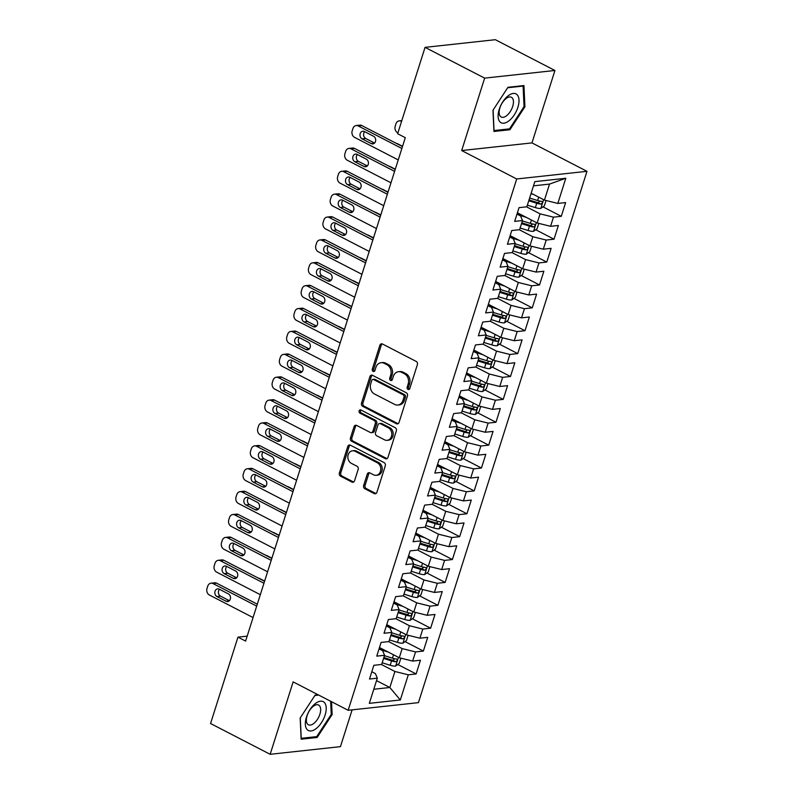 <?xml version="1.0" encoding="UTF-8"?>
<svg xmlns="http://www.w3.org/2000/svg" width="794" height="794" viewBox="0 0 794 794"><rect width="100%" height="100%" fill="white"/><g stroke="black" fill="none" stroke-linecap="round" stroke-linejoin="round"><path stroke-width="1.19" d="M407.987 389.397A1.717 1.399 -96.2 0 0 409.803 388.504L417.376 364.644A2.451 2.005 -96.2 0 0 416.205 361.429L382.46 344.001A2.451 2.005 -96.2 0 0 379.869 345.271L372.297 369.141A1.717 1.399 -96.2 0 0 374.927 370.49L375.899 367.404A7.841 6.402 -96.2 0 1 381.051 362.709A7.841 6.402 -96.2 0 1 384.187 363.315L386.996 364.774A7.841 6.402 -96.2 0 1 390.717 375.056L389.735 378.143A1.717 1.399 -96.2 0 0 392.365 379.502L393.338 376.416A7.841 6.402 -96.2 0 1 398.499 371.711A7.841 6.402 -96.2 0 1 401.625 372.326L404.434 373.776A7.841 6.402 -96.2 0 1 408.156 384.058L407.173 387.154A1.717 1.399 -96.2 0 0 407.987 389.397M363.652 485.501A2.451 2.005 -96.2 0 0 364.813 488.717L374.282 493.61A2.451 2.005 -96.2 0 0 376.872 492.33L385.279 465.83A2.451 2.005 -96.2 0 0 384.107 462.614L350.362 445.176A2.451 2.005 -96.2 0 0 347.772 446.456L339.366 472.966A2.451 2.005 -96.2 0 0 340.527 476.172L351.96 482.087A2.451 2.005 -96.2 0 0 354.551 480.807L358.154 469.462A2.451 2.005 -96.2 0 0 356.992 466.247L351.315 463.319A6.56 5.35 -96.2 0 1 347.891 456.272A6.56 5.35 -96.2 0 1 352.516 450.793A6.56 5.35 -96.2 0 1 355.126 451.3L377.349 462.783A6.56 5.35 -96.2 0 1 380.773 469.82A6.56 5.35 -96.2 0 1 376.148 475.308A6.56 5.35 -96.2 0 1 373.537 474.792L369.835 472.887A2.451 2.005 -96.2 0 0 367.245 474.157L363.652 485.501L365.081 485.342A2.451 2.005 -96.2 0 0 366.242 488.558L375.711 493.451A2.451 2.005 -96.2 0 0 375.959 493.56M245.604 641.086L405.287 137.68L397.645 133.729L425.048 47.352L484.658 78.13L461.681 150.552L516.705 178.968L348.159 710.293L293.135 681.877L270.159 754.3L210.559 723.523L237.962 637.135L245.604 641.086M396.434 423.758A2.451 2.005 -96.2 0 0 399.025 422.477L407.431 395.978A2.451 2.005 -96.2 0 0 406.27 392.762L372.515 375.324A2.451 2.005 -96.2 0 0 369.925 376.604L361.518 403.114A2.451 2.005 -96.2 0 0 362.689 406.32L396.434 423.758L397.873 423.599A2.451 2.005 -96.2 0 0 398.112 423.708M396.355 430.904L387.948 457.404A2.451 2.005 -96.2 0 1 385.358 458.684L351.603 441.246A2.451 2.005 -96.2 0 1 350.442 438.04L354.045 426.696A2.451 2.005 -96.2 0 1 356.625 425.415L370.322 432.482A2.451 2.005 -96.2 0 0 372.902 431.211L375.294 423.678A2.451 2.005 -96.2 0 0 374.133 420.473L359.881 413.108A1.717 1.399 -96.2 0 1 360.873 409.962L395.194 427.688A2.451 2.005 -96.2 0 1 396.355 430.904M516.705 178.968L586.984 171.315L418.438 702.64L348.159 710.293M542.977 206.857L561.289 216.315L565.636 202.579L557.825 203.433L565.804 178.263L534.828 181.637L526.839 206.807L519.028 207.651L514.671 221.387L522.492 220.534L519.584 229.684L511.763 230.538L507.416 244.264L515.227 243.421L512.329 252.571L504.508 253.415L500.151 267.151L507.971 266.298L505.063 275.449L497.252 276.302L492.895 290.028L500.716 289.185L497.808 298.336L489.987 299.189L485.64 312.915L493.451 312.062L490.553 321.213L482.732 322.066L478.375 335.793L486.196 334.949L483.288 344.1L475.477 344.953L471.12 358.68L478.941 357.826L476.033 366.977L468.212 367.83L463.865 381.557L471.676 380.713L468.778 389.864L460.957 390.717L456.6 404.444L464.421 403.59L461.513 412.741L453.702 413.595L449.344 427.321L457.155 426.477L454.257 435.628L446.436 436.482L442.089 450.208L449.9 449.354L447.002 458.505L439.181 459.359L434.824 473.085L442.645 472.241L439.737 481.392L431.926 482.246L427.569 495.972L435.38 495.119L432.482 504.269L424.661 505.123L420.304 518.849L428.125 518.006L425.227 527.156L417.406 528.01L413.049 541.736L420.87 540.883L417.962 550.034L410.151 550.887L405.794 564.613L413.605 563.77L410.706 572.921L402.886 573.774L398.528 587.5L406.349 586.647L403.441 595.798L395.63 596.651L391.273 610.378L399.094 609.534L396.186 618.685L388.375 619.538L384.018 633.265L391.829 632.411L388.931 641.562L381.11 642.415L376.753 656.142L384.574 655.298L381.666 664.449L373.855 665.303L369.498 679.029L377.319 678.175L375.413 673.61L371.81 671.744M561.289 216.315L553.468 217.159L550.57 226.32L537.191 222.995L517.4 212.772M535.712 229.734L554.023 239.193L558.381 225.466L550.57 226.32M554.023 239.193L546.212 240.046L543.304 249.197L529.926 245.872L510.145 235.659M528.457 252.621L546.768 262.08L551.125 248.343L543.304 249.197M546.768 262.08L538.947 262.923L536.049 272.084L522.67 268.759L502.88 258.536M521.201 275.498L539.513 284.957L543.86 271.23L536.049 272.084M539.513 284.957L531.692 285.81L528.784 294.961L515.415 291.636L495.625 281.423M513.936 298.385L532.248 307.844L536.605 294.108L528.784 294.961M532.248 307.844L524.437 308.687L521.529 317.848L508.15 314.523L488.37 304.301M506.681 321.262L524.993 330.721L529.35 316.995L521.529 317.848M524.993 330.721L517.172 331.574L514.274 340.725L500.895 337.4L481.104 327.188M499.426 344.149L517.738 353.608L522.085 339.872L514.274 340.725M517.738 353.608L509.917 354.452L507.009 363.612L493.63 360.287L473.849 350.065M492.161 367.027L510.473 376.485L514.83 362.759L507.009 363.612M510.473 376.485L502.662 377.339L499.754 386.489L486.375 383.165L466.594 372.952M484.906 389.914L503.217 399.372L507.574 385.636L499.754 386.489M503.217 399.372L495.396 400.216L492.498 409.376L479.119 406.052L459.329 395.829M477.641 412.791L495.962 422.249L500.309 408.523L492.498 409.376M495.962 422.249L488.141 423.103L485.233 432.254L471.854 428.929L452.074 418.716M470.385 435.678L488.697 445.136L493.054 431.4L485.233 432.254M488.697 445.136L480.886 445.98L477.978 455.141L464.599 451.816L444.819 441.593M463.13 458.555L481.442 468.013L485.799 454.287L477.978 455.141M481.442 468.013L473.621 468.867L470.723 478.018L457.344 474.693L437.554 464.48M455.865 481.442L474.177 490.9L478.534 477.164L470.723 478.018M474.177 490.9L466.366 491.744L463.458 500.905L450.079 497.58L430.298 487.357M448.61 504.319L466.922 513.778L471.279 500.051L463.458 500.905M466.922 513.778L459.111 514.631L456.203 523.782L442.824 520.457L423.043 510.244M441.355 527.206L459.666 536.665L464.024 522.928L456.203 523.782M459.666 536.665L451.846 537.518L448.947 546.669L435.569 543.344L415.778 533.131M434.09 550.083L452.401 559.542L456.758 545.815L448.947 546.669M452.401 559.542L444.59 560.395L441.682 569.546L428.303 566.231L408.523 556.008M426.835 572.97L445.146 582.429L449.503 568.702L441.682 569.546M445.146 582.429L437.325 583.282L434.427 592.433L421.048 589.108L401.268 578.895M419.579 595.847L437.891 605.306L442.248 591.58L434.427 592.433M437.891 605.306L430.07 606.159L427.172 615.31L413.793 611.995L394.003 601.773M412.314 618.734L430.626 628.193L434.983 614.467L427.172 615.31M430.626 628.193L422.815 629.047L419.907 638.197L406.528 634.872L386.747 624.66M405.059 641.612L423.371 651.07L427.728 637.344L419.907 638.197M423.371 651.07L415.55 651.924L412.652 661.074L399.273 657.76L379.482 647.537M397.804 664.499L416.116 673.957L420.463 660.231L412.652 661.074M416.116 673.957L408.295 674.811L400.315 699.98L369.329 703.345L377.319 678.175M379.066 648.867L382.668 650.723L384.574 655.298M376.535 680.637L389.834 687.505L394.916 671.486L381.358 664.479M408.295 674.811L394.916 671.486M400.315 699.98L389.834 687.505L373.805 689.252M386.321 625.98L389.923 627.846L391.829 632.411M399.273 657.76L402.171 648.599L388.613 641.602M415.55 651.924L402.171 648.599M393.586 603.103L397.189 604.959L399.094 609.534M406.528 634.872L409.436 625.722L395.878 618.715M422.815 629.047L409.436 625.722M400.841 580.216L404.444 582.081L406.349 586.647M413.793 611.995L416.691 602.835L403.134 595.837M430.07 606.159L416.691 602.835M408.096 557.338L411.699 559.194L413.605 563.77M421.048 589.108L423.946 579.957L410.389 572.95M437.325 583.282L423.946 579.957M415.361 534.451L418.964 536.317L420.87 540.883M428.303 566.231L431.211 557.07L417.654 550.073M444.59 560.395L431.211 557.07M422.616 511.574L426.219 513.43L428.125 518.006M435.569 543.344L438.467 534.193L424.909 527.186M451.846 537.518L438.467 534.193M429.882 488.687L433.484 490.553L435.38 495.119M442.824 520.457L445.732 511.306L432.174 504.309M459.111 514.631L445.732 511.306M437.137 465.81L440.739 467.666L442.645 472.241M450.079 497.58L452.987 488.429L439.429 481.422M466.366 491.744L452.987 488.429M444.392 442.923L447.995 444.789L449.9 449.354M457.344 474.693L460.242 465.542L446.685 458.545M473.621 468.867L460.242 465.542M451.657 420.046L455.26 421.902L457.155 426.477M464.599 451.816L467.507 442.665L453.95 435.658M480.886 445.98L467.507 442.665M458.912 397.159L462.515 399.025L464.421 403.59M471.854 428.929L474.762 419.778L461.205 412.781M488.141 423.103L474.762 419.778M466.167 374.282L469.77 376.138L471.676 380.713M479.119 406.052L482.018 396.901L468.46 389.894M495.396 400.216L482.018 396.901M473.432 351.395L477.035 353.261L478.941 357.826M486.375 383.165L489.283 374.014L475.725 367.017M502.662 377.339L489.283 374.014M480.688 328.518L484.29 330.373L486.196 334.949M493.63 360.287L496.538 351.137L482.98 344.13M509.917 354.452L496.538 351.137M487.943 305.63L491.546 307.496L493.451 312.062M500.895 337.4L503.793 328.25L490.235 321.252M517.172 331.574L503.793 328.25M495.208 282.753L498.811 284.609L500.716 289.185M508.15 314.523L511.058 305.372L497.501 298.365M524.437 308.687L511.058 305.372M502.463 259.866L506.066 261.732L507.971 266.298M515.415 291.636L518.313 282.485L504.756 275.488M531.692 285.81L518.313 282.485M509.718 236.989L513.321 238.845L515.227 243.421M522.67 268.759L525.568 259.608L512.011 252.601M538.947 262.923L525.568 259.608M516.983 214.102L520.586 215.968L522.492 220.534M529.926 245.872L532.834 236.721L519.276 229.724M546.212 240.046L532.834 236.721M537.191 222.995L540.089 213.844L526.531 206.837M553.468 217.159L540.089 213.844M270.159 754.3L340.447 746.648L352.109 709.866M461.681 150.552L531.96 142.9L554.937 70.477L484.658 78.13M554.937 70.477L495.327 39.7L425.048 47.352M531.96 142.9L586.984 171.315M247.172 636.133L237.962 637.135M557.825 203.433L544.446 200.108L549.527 184.089L533.499 185.836M544.446 200.108L531.146 193.24M565.804 178.263L549.527 184.089M509.927 129.73L524.923 106.773L523.941 85.563L507.962 87.3L492.965 110.257L493.947 131.467L509.927 129.73L508.488 128.985M318.047 694.74L315.168 695.058L300.172 718.004L301.154 739.214L317.143 737.477L332.14 714.531L331.545 701.707M529.102 199.691L530.432 200.376M521.837 222.568L523.167 223.263M514.581 245.455L515.911 246.14M507.326 268.332L508.656 269.027M500.061 291.219L501.391 291.904M492.806 314.096L494.136 314.791M485.551 336.984L486.881 337.668M478.286 359.861L479.616 360.555M471.031 382.748L472.361 383.433M463.775 405.625L465.105 406.32M456.51 428.512L457.84 429.197M449.255 451.399L450.585 452.084M442 474.276L443.33 474.961M434.735 497.163L436.065 497.848M427.48 520.04L428.81 520.725M420.224 542.927L421.554 543.612M412.959 565.804L414.289 566.489M405.704 588.691L407.034 589.376M398.449 611.569L399.769 612.253M391.184 634.456L392.514 635.14M383.929 657.333L385.259 658.018M409.367 389.209A1.717 1.399 -96.2 0 1 408.612 386.996L409.595 383.909A7.841 6.402 -96.2 0 0 405.873 373.617L404.434 373.776M398.499 371.711L399.928 371.562A7.841 6.402 -96.2 0 1 403.054 372.168L405.873 373.617M381.051 362.709L382.49 362.55A7.841 6.402 -96.2 0 1 385.616 363.166L388.435 364.615A7.841 6.402 -96.2 0 1 392.147 374.897L391.174 377.984A1.717 1.399 -96.2 0 0 391.928 380.207M382.212 343.891A2.451 2.005 -96.2 0 0 381.299 345.122L373.736 368.982A1.717 1.399 -96.2 0 0 374.49 371.195M372.277 375.225A2.451 2.005 -96.2 0 0 371.364 376.445L362.957 402.955A2.451 2.005 -96.2 0 0 364.118 406.171L397.873 423.599M404.027 397.089A1.717 1.399 -96.2 0 0 403.213 394.836L373.577 379.542A1.717 1.399 -96.2 0 0 371.771 380.435L370.738 383.691A7.841 6.402 -96.2 0 0 374.46 393.973L394.707 404.434A7.841 6.402 -96.2 0 0 397.834 405.039A7.841 6.402 -96.2 0 0 402.995 400.345L404.027 397.089L405.456 396.931A1.717 1.399 -96.2 0 0 404.642 394.687L403.213 394.836M372.902 379.403L374.331 379.244A1.717 1.399 -96.2 0 1 375.016 379.383L404.642 394.687M397.834 405.039L399.273 404.89A7.841 6.402 -96.2 0 0 404.424 400.186L402.995 400.345M405.456 396.931L404.424 400.186M356.387 425.306A2.451 2.005 -96.2 0 0 355.474 426.537L351.881 437.881A2.451 2.005 -96.2 0 0 353.042 441.097L386.797 458.525A2.451 2.005 -96.2 0 0 387.035 458.634M371.294 432.67L372.733 432.522A2.451 2.005 -96.2 0 0 374.341 431.053L376.723 423.53A2.451 2.005 -96.2 0 0 375.562 420.314L361.31 412.949L359.881 413.108M360.933 409.992A1.717 1.399 -96.2 0 0 361.31 412.949M384.524 439.816A6.56 5.35 -96.2 0 0 387.135 440.333A6.56 5.35 -96.2 0 0 391.76 434.854A6.56 5.35 -96.2 0 0 388.335 427.807L380.505 423.758A2.451 2.005 -96.2 0 0 377.914 425.038L375.532 432.561A2.451 2.005 -96.2 0 0 376.693 435.777L384.524 439.816M387.135 440.333L388.574 440.174A6.56 5.35 -96.2 0 0 393.189 434.695A6.56 5.35 -96.2 0 0 389.765 427.648L388.335 427.807M379.522 423.569L380.961 423.41A2.451 2.005 -96.2 0 1 381.944 423.609L389.765 427.648M369.587 472.777A2.451 2.005 -96.2 0 0 368.684 474.008L365.081 485.342M376.148 475.308L377.587 475.149A6.56 5.35 -96.2 0 0 382.212 469.671A6.56 5.35 -96.2 0 0 378.778 462.624L377.349 462.783M352.516 450.793L353.945 450.635A6.56 5.35 -96.2 0 1 356.566 451.151L378.778 462.624M350.114 445.077A2.451 2.005 -96.2 0 0 349.201 446.297L340.795 472.807A2.451 2.005 -96.2 0 0 341.956 476.023L353.399 481.928A2.451 2.005 -96.2 0 0 353.638 482.027M524.03 106.317L524.923 106.773M331.247 714.064L332.14 714.531M315.694 736.733L317.143 737.477M397.923 132.856L397.586 132.687A4.992 4.079 -96.2 0 1 395.223 126.137L395.948 123.844A4.992 4.079 -96.2 0 1 399.223 120.857A4.992 4.079 -96.2 0 1 401.218 121.244L401.556 121.413M533.558 194.49L530.997 193.696M546.044 200.505L544.347 205.854L540.754 208.455A6.62 1.816 -162.4 0 1 535.364 207.621L527.375 205.14M528.754 200.793L536.744 203.264A6.62 1.816 17.6 0 0 540.823 204.108C542.53 203.234 542.818 202.321 541.697 201.358A6.62 1.816 -162.4 0 1 537.617 200.525L529.618 198.043M539.92 201.11L538.074 202.688A3.375 0.923 -162.4 0 1 536.942 202.391L529.022 199.939M398.231 159.922L354.561 137.362A4.992 4.079 -96.2 0 1 352.189 130.812L352.913 128.529A4.992 4.079 -96.2 0 1 356.198 125.541A4.992 4.079 -96.2 0 1 358.193 125.928L401.863 148.478M402.479 146.553L361.776 125.531L358.193 125.928M362.094 138.861A3.99 3.255 83.8 0 1 360 134.563A3.99 3.255 83.8 0 1 362.818 131.228A3.99 3.255 83.8 0 1 364.416 131.536L373.587 136.27A3.99 3.255 83.8 0 1 375.671 140.568A3.99 3.255 83.8 0 1 372.852 143.903A3.99 3.255 83.8 0 1 371.264 143.595L362.094 138.861L365.677 138.464A3.99 3.255 83.8 0 1 364.694 131.685M374.56 143.059L365.677 138.464M356.198 125.541L359.781 125.144A4.992 4.079 83.8 0 1 361.776 125.531M521.777 215.035L520.278 214.569A15.85 4.357 -162.4 0 1 517.172 213.507M402.548 146.314L397.546 143.734A4.992 4.079 83.8 0 0 396.266 143.347M526.303 217.377L520.08 215.442A19.096 5.25 -162.4 0 1 518.75 215.015M538.789 223.392L537.091 228.741L533.499 231.342A6.62 1.816 -162.4 0 1 528.109 230.498L520.11 228.017M521.489 223.67L529.489 226.151A6.62 1.816 17.6 0 0 533.568 226.985C535.275 226.111 535.563 225.198 534.431 224.245A6.62 1.816 -162.4 0 1 530.352 223.402L522.363 220.93M532.665 223.987L530.819 225.565A3.375 0.923 -162.4 0 1 529.677 225.278L521.757 222.826M514.522 237.922L513.023 237.456A15.85 4.357 -162.4 0 1 509.907 236.394M395.293 169.201L390.291 166.611A4.992 4.079 83.8 0 0 389 166.224M519.048 240.254L512.825 238.329A19.096 5.25 -162.4 0 1 511.485 237.892M531.533 246.269L529.836 251.619L526.233 254.219A6.62 1.816 -162.4 0 1 520.844 253.385L512.855 250.904M514.234 246.557L522.224 249.028A6.62 1.816 17.6 0 0 526.303 249.872C528.01 248.998 528.308 248.085 527.176 247.123A6.62 1.816 -162.4 0 1 523.097 246.289L515.108 243.808M525.4 246.874L523.554 248.453A3.375 0.923 -162.4 0 1 522.422 248.165L514.502 245.703M390.976 182.799L347.306 160.249A4.992 4.079 -96.2 0 1 344.933 153.699L345.658 151.406A4.992 4.079 -96.2 0 1 348.943 148.418A4.992 4.079 -96.2 0 1 350.928 148.806L394.608 171.365M395.214 169.44L354.521 148.418L350.928 148.806M354.829 161.738A3.99 3.255 83.8 0 1 352.744 157.45A3.99 3.255 83.8 0 1 355.563 154.105A3.99 3.255 83.8 0 1 357.151 154.413L366.322 159.157A3.99 3.255 83.8 0 1 368.416 163.445A3.99 3.255 83.8 0 1 365.597 166.79A3.99 3.255 83.8 0 1 363.999 166.472L354.829 161.738L358.422 161.351A3.99 3.255 83.8 0 1 357.439 154.562M367.304 165.936L358.422 161.351M348.943 148.418L352.526 148.031A4.992 4.079 83.8 0 1 354.521 148.418M383.72 205.686L340.04 183.126A4.992 4.079 -96.2 0 1 337.678 176.576L338.403 174.293A4.992 4.079 -96.2 0 1 341.678 171.305A4.992 4.079 -96.2 0 1 343.673 171.693L387.343 194.242M387.958 192.317L347.256 171.296L343.673 171.693M347.574 184.625A3.99 3.255 83.8 0 1 345.489 180.327A3.99 3.255 83.8 0 1 348.298 176.993A3.99 3.255 83.8 0 1 349.896 177.3L359.067 182.034A3.99 3.255 83.8 0 1 361.151 186.332A3.99 3.255 83.8 0 1 358.332 189.667A3.99 3.255 83.8 0 1 356.744 189.359L347.574 184.625L351.156 184.228A3.99 3.255 83.8 0 1 350.184 177.449M360.049 188.823L351.156 184.228M341.678 171.305L345.261 170.909A4.992 4.079 83.8 0 1 347.256 171.296M509.143 120.688A16.227 8.248 117.3 0 0 518.998 100.004A16.227 8.248 117.3 0 0 507.991 95.945A16.227 8.248 117.3 0 0 498.126 116.629A16.227 8.248 117.3 0 0 509.143 120.688M506.691 115.626A11.106 5.647 117.3 0 0 512.974 105.453A11.106 5.647 117.3 0 0 511.396 97.275A11.106 5.647 117.3 0 0 505.907 98.684A11.106 5.647 117.3 0 0 499.634 108.847A11.106 5.647 117.3 0 0 501.203 117.026A11.106 5.647 117.3 0 0 506.691 115.626M507.664 87.757L523.087 86.08L524.05 106.634L509.52 128.866L494.037 130.553L493.084 110.078M522.412 85.732L523.087 86.08M316.349 728.445A16.227 8.248 117.3 0 0 326.205 707.752A16.227 8.248 117.3 0 0 315.198 703.692A16.227 8.248 117.3 0 0 305.343 724.386A16.227 8.248 117.3 0 0 316.349 728.445M313.908 723.374A11.106 5.647 117.3 0 0 320.181 713.201A11.106 5.647 117.3 0 0 318.612 705.032A11.106 5.647 117.3 0 0 313.114 706.432A11.106 5.647 117.3 0 0 306.841 716.605A11.106 5.647 117.3 0 0 308.409 724.773A11.106 5.647 117.3 0 0 313.908 723.374M314.871 695.514L318.722 695.087M330.651 701.251L331.257 714.382L316.727 736.624L301.244 738.311L300.291 717.826M507.257 260.799L505.768 260.333A15.85 4.357 -162.4 0 1 502.652 259.271M388.028 192.079L383.026 189.498A4.992 4.079 83.8 0 0 381.745 189.111M511.783 263.142L505.57 261.206A19.096 5.25 -162.4 0 1 504.23 260.779M524.268 269.156L522.571 274.506L518.978 277.106A6.62 1.816 -162.4 0 1 513.589 276.262L505.599 273.781M506.979 269.434L514.969 271.915A6.62 1.816 17.6 0 0 519.048 272.749C520.755 271.876 521.043 270.962 519.921 270.01A6.62 1.816 -162.4 0 1 515.842 269.166L507.842 266.695M518.145 269.752L516.299 271.33A3.375 0.923 -162.4 0 1 515.167 271.042L507.247 268.59M500.002 283.686L498.503 283.22A15.85 4.357 -162.4 0 1 495.396 282.158M380.773 214.966L375.77 212.375A4.992 4.079 83.8 0 0 374.49 211.988M504.527 286.019L498.304 284.093A19.096 5.25 -162.4 0 1 496.975 283.666M517.013 292.033L515.316 297.383L511.723 299.983A6.62 1.816 -162.4 0 1 506.334 299.149L498.334 296.668M499.714 292.321L507.713 294.802A6.62 1.816 17.6 0 0 511.793 295.636C513.5 294.763 513.787 293.849 512.656 292.887A6.62 1.816 -162.4 0 1 508.577 292.053L500.587 289.572M510.889 292.639L509.043 294.217A3.375 0.923 -162.4 0 1 507.902 293.929L499.982 291.467M376.455 228.563L332.785 206.013A4.992 4.079 -96.2 0 1 330.413 199.463L331.138 197.17A4.992 4.079 -96.2 0 1 334.423 194.183A4.992 4.079 -96.2 0 1 336.418 194.57L380.088 217.129M380.703 215.204L340.001 194.183L336.418 194.57M340.318 207.502A3.99 3.255 83.8 0 1 338.224 203.214A3.99 3.255 83.8 0 1 341.043 199.87A3.99 3.255 83.8 0 1 342.641 200.177L351.811 204.921A3.99 3.255 83.8 0 1 353.896 209.209A3.99 3.255 83.8 0 1 351.077 212.554A3.99 3.255 83.8 0 1 349.489 212.236L340.318 207.502L343.901 207.115A3.99 3.255 83.8 0 1 342.919 200.326M352.784 211.7L343.901 207.115M334.423 194.183L338.006 193.796A4.992 4.079 83.8 0 1 340.001 194.183M369.2 251.45L325.53 228.89A4.992 4.079 -96.2 0 1 323.158 222.34L323.883 220.057A4.992 4.079 -96.2 0 1 327.158 217.07A4.992 4.079 -96.2 0 1 329.153 217.457L372.833 240.006M373.438 238.081L332.736 217.06L329.153 217.457M333.053 230.389A3.99 3.255 83.8 0 1 330.969 226.092A3.99 3.255 83.8 0 1 333.788 222.757A3.99 3.255 83.8 0 1 335.376 223.064L344.546 227.799A3.99 3.255 83.8 0 1 346.631 232.096A3.99 3.255 83.8 0 1 343.822 235.431A3.99 3.255 83.8 0 1 342.224 235.123L333.053 230.389L336.646 229.992A3.99 3.255 83.8 0 1 335.663 223.213M345.529 234.587L336.646 229.992M327.158 217.07L330.751 216.673A4.992 4.079 83.8 0 1 332.736 217.06M492.746 306.563L491.248 306.097A15.85 4.357 -162.4 0 1 488.131 305.035M373.517 237.843L368.515 235.262A4.992 4.079 83.8 0 0 367.225 234.875M497.272 308.906L491.049 306.97A19.096 5.25 -162.4 0 1 489.709 306.544M509.758 314.92L508.061 320.27L504.458 322.87A6.62 1.816 -162.4 0 1 499.069 322.027L491.079 319.545M492.459 315.198L500.448 317.679A6.62 1.816 17.6 0 0 504.527 318.513C506.235 317.64 506.532 316.727 505.401 315.774A6.62 1.816 -162.4 0 1 501.322 314.93L493.332 312.459M503.624 315.516L501.778 317.094A3.375 0.923 -162.4 0 1 500.647 316.806L492.727 314.355M361.945 274.327L318.265 251.777A4.992 4.079 -96.2 0 1 315.893 245.227L316.627 242.934A4.992 4.079 -96.2 0 1 319.903 239.947A4.992 4.079 -96.2 0 1 321.898 240.334L365.568 262.893M366.183 260.968L325.48 239.947L321.898 240.334M325.798 253.266A3.99 3.255 83.8 0 1 323.714 248.979A3.99 3.255 83.8 0 1 326.523 245.634A3.99 3.255 83.8 0 1 328.121 245.942L337.291 250.686A3.99 3.255 83.8 0 1 339.375 254.973A3.99 3.255 83.8 0 1 336.557 258.318A3.99 3.255 83.8 0 1 334.969 258L325.798 253.266L329.381 252.879A3.99 3.255 83.8 0 1 328.398 246.09M338.274 257.464L329.381 252.879M319.903 239.947L323.486 239.56A4.992 4.079 83.8 0 1 325.48 239.947M485.481 329.45L483.993 328.984A15.85 4.357 -162.4 0 1 480.876 327.922M366.252 260.73L361.25 258.139A4.992 4.079 83.8 0 0 359.97 257.752M490.007 331.783L483.794 329.857A19.096 5.25 -162.4 0 1 482.454 329.431M502.493 337.797L500.796 343.147L497.203 345.747A6.62 1.816 -162.4 0 1 491.814 344.914L483.824 342.432M485.203 338.085L493.193 340.566A6.62 1.816 17.6 0 0 497.272 341.4C498.979 340.527 499.267 339.614 498.146 338.651A6.62 1.816 -162.4 0 1 494.067 337.817L486.067 335.336M496.369 338.403L494.523 339.981A3.375 0.923 -162.4 0 1 493.392 339.693L485.471 337.232M354.68 297.214L311.01 274.655A4.992 4.079 -96.2 0 1 308.638 268.104L309.362 265.821A4.992 4.079 -96.2 0 1 312.647 262.834A4.992 4.079 -96.2 0 1 314.632 263.221L358.312 285.771M358.928 283.845L318.225 262.824L314.632 263.221M318.543 276.153A3.99 3.255 83.8 0 1 316.449 271.856A3.99 3.255 83.8 0 1 319.267 268.521A3.99 3.255 83.8 0 1 320.865 268.829L330.036 273.563A3.99 3.255 83.8 0 1 332.12 277.86A3.99 3.255 83.8 0 1 329.302 281.195A3.99 3.255 83.8 0 1 327.714 280.887L318.543 276.153L322.126 275.756A3.99 3.255 83.8 0 1 321.143 268.977M331.009 280.351L322.126 275.756M312.647 262.834L316.23 262.437A4.992 4.079 83.8 0 1 318.225 262.824M478.226 352.328L476.728 351.861A15.85 4.357 -162.4 0 1 473.621 350.799M358.997 283.607L353.995 281.026A4.992 4.079 83.8 0 0 352.705 280.639M482.752 354.67L476.529 352.734A19.096 5.25 -162.4 0 1 475.199 352.308M495.238 360.684L493.54 366.034L489.948 368.634A6.62 1.816 -162.4 0 1 484.558 367.791L476.559 365.309M477.938 360.962L485.928 363.444A6.62 1.816 17.6 0 0 490.017 364.277C491.724 363.404 492.012 362.491 490.881 361.538A6.62 1.816 -162.4 0 1 486.801 360.694L478.812 358.223M489.114 361.29L487.268 362.858A3.375 0.923 -162.4 0 1 486.127 362.57L478.206 360.119M347.425 320.101L303.745 297.542A4.992 4.079 -96.2 0 1 301.383 290.991L302.107 288.698A4.992 4.079 -96.2 0 1 305.382 285.711A4.992 4.079 -96.2 0 1 307.377 286.098L351.057 308.658M351.663 306.732L310.96 285.711L307.377 286.098M311.278 299.03A3.99 3.255 83.8 0 1 309.194 294.743A3.99 3.255 83.8 0 1 312.012 291.398A3.99 3.255 83.8 0 1 313.6 291.716L322.771 296.45A3.99 3.255 83.8 0 1 324.855 300.737A3.99 3.255 83.8 0 1 322.046 304.082A3.99 3.255 83.8 0 1 320.448 303.765L311.278 299.03L314.871 298.643A3.99 3.255 83.8 0 1 313.888 291.855M323.754 303.229L314.871 298.643M305.382 285.711L308.975 285.324A4.992 4.079 83.8 0 1 310.96 285.711M470.961 375.215L469.472 374.748A15.85 4.357 -162.4 0 1 466.356 373.686M351.742 306.494L346.73 303.913A4.992 4.079 83.8 0 0 345.45 303.516M475.497 377.547L469.274 375.622A19.096 5.25 -162.4 0 1 467.934 375.195M487.982 383.571L486.285 388.911L482.683 391.511A6.62 1.816 -162.4 0 1 477.293 390.678L469.304 388.197M470.683 383.849L478.673 386.331A6.62 1.816 17.6 0 0 482.752 387.164C484.459 386.291 484.757 385.378 483.625 384.415A6.62 1.816 -162.4 0 1 479.546 383.581L471.557 381.1M481.849 384.167L480.003 385.745A3.375 0.923 -162.4 0 1 478.871 385.457L470.951 382.996M340.169 342.978L296.49 320.419A4.992 4.079 -96.2 0 1 294.117 313.878L294.852 311.585A4.992 4.079 -96.2 0 1 298.127 308.598A4.992 4.079 -96.2 0 1 300.122 308.985L343.792 331.535M344.407 329.609L303.705 308.588L300.122 308.985M304.023 321.917A3.99 3.255 83.8 0 1 301.938 317.62A3.99 3.255 83.8 0 1 304.747 314.285A3.99 3.255 83.8 0 1 306.345 314.593L315.516 319.327A3.99 3.255 83.8 0 1 317.6 323.624A3.99 3.255 83.8 0 1 314.781 326.959A3.99 3.255 83.8 0 1 313.193 326.652L304.023 321.917L307.606 321.52A3.99 3.255 83.8 0 1 306.623 314.742M316.498 326.116L307.606 321.52M298.127 308.598L301.71 308.201A4.992 4.079 83.8 0 1 303.705 308.588M463.706 398.092L462.207 397.625A15.85 4.357 -162.4 0 1 459.101 396.563M344.477 329.371L339.475 326.791A4.992 4.079 83.8 0 0 338.194 326.403M468.232 400.434L462.019 398.499A19.096 5.25 -162.4 0 1 460.679 398.072M480.717 406.449L479.02 411.798L475.427 414.399A6.62 1.816 -162.4 0 1 470.038 413.555L462.048 411.074M463.418 406.727L471.418 409.208A6.62 1.816 17.6 0 0 475.497 410.041C477.204 409.168 477.492 408.255 476.37 407.302A6.62 1.816 -162.4 0 1 472.291 406.459L464.292 403.987M474.594 407.054L472.748 408.622A3.375 0.923 -162.4 0 1 471.616 408.334L463.696 405.883M332.904 365.865L289.234 343.306A4.992 4.079 -96.2 0 1 286.862 336.755L287.587 334.463A4.992 4.079 -96.2 0 1 290.872 331.475A4.992 4.079 -96.2 0 1 292.857 331.862L336.537 354.422M337.152 352.496L296.45 331.475L292.857 331.862M296.767 344.794A3.99 3.255 83.8 0 1 294.673 340.507A3.99 3.255 83.8 0 1 297.492 337.162A3.99 3.255 83.8 0 1 299.09 337.48L308.251 342.214A3.99 3.255 83.8 0 1 310.345 346.502A3.99 3.255 83.8 0 1 307.526 349.846A3.99 3.255 83.8 0 1 305.928 349.529L296.767 344.794L300.35 344.407A3.99 3.255 83.8 0 1 299.368 337.619M309.233 348.993L300.35 344.407M290.872 331.475L294.455 331.088A4.992 4.079 83.8 0 1 296.45 331.475M456.451 420.979L454.952 420.512A15.85 4.357 -162.4 0 1 451.846 419.45M337.222 352.258L332.22 349.678A4.992 4.079 83.8 0 0 330.929 349.281M460.977 423.311L454.754 421.386A19.096 5.25 -162.4 0 1 453.424 420.959M473.462 429.336L471.765 434.675L468.172 437.276A6.62 1.816 -162.4 0 1 462.773 436.442L454.783 433.961M456.163 429.614L464.153 432.095A6.62 1.816 17.6 0 0 468.242 432.928C469.949 432.055 470.237 431.142 469.105 430.179A6.62 1.816 -162.4 0 1 465.026 429.346L457.036 426.864M467.338 429.931L465.492 431.509A3.375 0.923 -162.4 0 1 464.351 431.221L456.431 428.76M325.649 388.742L281.969 366.183A4.992 4.079 -96.2 0 1 279.607 359.642L280.332 357.35A4.992 4.079 -96.2 0 1 283.607 354.362A4.992 4.079 -96.2 0 1 285.602 354.749L329.282 377.299M329.887 375.373L289.185 354.352L285.602 354.749M289.502 367.682A3.99 3.255 83.8 0 1 287.418 363.384A3.99 3.255 83.8 0 1 290.237 360.049A3.99 3.255 83.8 0 1 291.825 360.357L300.995 365.091A3.99 3.255 83.8 0 1 303.08 369.389A3.99 3.255 83.8 0 1 300.271 372.723A3.99 3.255 83.8 0 1 298.673 372.416L289.502 367.682L293.085 367.285A3.99 3.255 83.8 0 1 292.113 360.506M301.978 371.88L293.085 367.285M283.607 354.362L287.2 353.965A4.992 4.079 83.8 0 1 289.185 354.352M449.186 443.856L447.697 443.389A15.85 4.357 -162.4 0 1 444.58 442.327M329.967 375.135L324.954 372.555A4.992 4.079 83.8 0 0 323.674 372.168M453.721 446.198L447.498 444.263A19.096 5.25 -162.4 0 1 446.159 443.836M466.207 452.213L464.51 457.562L460.907 460.163A6.62 1.816 -162.4 0 1 455.518 459.319L447.528 456.838M448.908 452.491L456.897 454.972A6.62 1.816 17.6 0 0 460.977 455.806C462.684 454.942 462.971 454.019 461.85 453.066A6.62 1.816 -162.4 0 1 457.771 452.223L449.781 449.751M460.073 452.818L458.227 454.386A3.375 0.923 -162.4 0 1 457.096 454.099L449.176 451.647M318.394 411.629L274.714 389.07A4.992 4.079 -96.2 0 1 272.342 382.519L273.067 380.227A4.992 4.079 -96.2 0 1 276.352 377.239A4.992 4.079 -96.2 0 1 278.347 377.626L322.017 400.186M322.632 398.26L281.93 377.239L278.347 377.626M282.247 390.559A3.99 3.255 83.8 0 1 280.163 386.271A3.99 3.255 83.8 0 1 282.972 382.926A3.99 3.255 83.8 0 1 284.57 383.244L293.74 387.978A3.99 3.255 83.8 0 1 295.825 392.266A3.99 3.255 83.8 0 1 293.006 395.611A3.99 3.255 83.8 0 1 291.418 395.293L282.247 390.559L285.83 390.172A3.99 3.255 83.8 0 1 284.848 383.383M294.723 394.757L285.83 390.172M276.352 377.239L279.935 376.852A4.992 4.079 83.8 0 1 281.93 377.239M441.93 466.743L440.432 466.277A15.85 4.357 -162.4 0 1 437.325 465.215M322.701 398.022L317.699 395.442A4.992 4.079 83.8 0 0 316.419 395.045M446.456 469.075L440.243 467.15A19.096 5.25 -162.4 0 1 438.903 466.723M458.942 475.1L457.245 480.449L453.652 483.04A6.62 1.816 -162.4 0 1 448.263 482.206L440.263 479.725M441.643 475.378L449.642 477.859A6.62 1.816 17.6 0 0 453.721 478.693C455.428 477.819 455.716 476.906 454.595 475.943A6.62 1.816 -162.4 0 1 450.506 475.11L442.516 472.629M452.818 475.695L450.972 477.273A3.375 0.923 -162.4 0 1 449.841 476.986L441.921 474.524M311.129 434.507L267.459 411.947A4.992 4.079 -96.2 0 1 265.087 405.406L265.811 403.114A4.992 4.079 -96.2 0 1 269.097 400.126A4.992 4.079 -96.2 0 1 271.082 400.513L314.761 423.063M315.367 421.138L274.674 400.116L271.082 400.513M274.982 413.446A3.99 3.255 83.8 0 1 272.898 409.148A3.99 3.255 83.8 0 1 275.717 405.813A3.99 3.255 83.8 0 1 277.314 406.121L286.475 410.855A3.99 3.255 83.8 0 1 288.569 415.153A3.99 3.255 83.8 0 1 285.751 418.488A3.99 3.255 83.8 0 1 284.153 418.18L274.982 413.446L278.575 413.059A3.99 3.255 83.8 0 1 277.592 406.27M287.458 417.644L278.575 413.059M269.097 400.126L272.679 399.729A4.992 4.079 83.8 0 1 274.674 400.116M434.675 489.62L433.177 489.154A15.85 4.357 -162.4 0 1 430.07 488.092M315.446 420.909L310.444 418.319A4.992 4.079 83.8 0 0 309.154 417.932M439.201 491.962L432.978 490.027A19.096 5.25 -162.4 0 1 431.648 489.6M451.687 497.977L449.99 503.327L446.397 505.927A6.62 1.816 -162.4 0 1 440.998 505.083L433.008 502.602M434.387 498.255L442.377 500.736A6.62 1.816 17.6 0 0 446.456 501.57C448.173 500.706 448.461 499.783 447.33 498.831A6.62 1.816 -162.4 0 1 443.251 497.987L435.261 495.516M445.553 498.582L443.707 500.151A3.375 0.923 -162.4 0 1 442.576 499.863L434.655 497.411M303.874 457.394L260.194 434.834A4.992 4.079 -96.2 0 1 257.832 428.284L258.556 426.001A4.992 4.079 -96.2 0 1 261.831 423.004A4.992 4.079 -96.2 0 1 263.826 423.391L307.506 445.95M308.112 444.025L267.409 423.004L263.826 423.391M267.727 436.323A3.99 3.255 83.8 0 1 265.643 432.035A3.99 3.255 83.8 0 1 268.461 428.691A3.99 3.255 83.8 0 1 270.049 429.008L279.22 433.742A3.99 3.255 83.8 0 1 281.304 438.03A3.99 3.255 83.8 0 1 278.496 441.375A3.99 3.255 83.8 0 1 276.898 441.057L267.727 436.323L271.31 435.936A3.99 3.255 83.8 0 1 270.337 429.147M280.203 440.521L271.31 435.936M261.831 423.004L265.424 422.616A4.992 4.079 83.8 0 1 267.409 423.004M427.41 512.507L425.921 512.041A15.85 4.357 -162.4 0 1 422.805 510.979M308.191 443.786L303.179 441.206A4.992 4.079 83.8 0 0 301.899 440.809M431.946 514.84L425.723 512.914A19.096 5.25 -162.4 0 1 424.383 512.487M444.422 520.864L442.724 526.214L439.132 528.804A6.62 1.816 -162.4 0 1 433.742 527.97L425.753 525.489M427.132 521.142L435.122 523.623A6.62 1.816 17.6 0 0 439.201 524.457C440.908 523.583 441.196 522.67 440.075 521.708A6.62 1.816 -162.4 0 1 435.995 520.874L428.006 518.393M438.298 521.46L436.452 523.038A3.375 0.923 -162.4 0 1 435.32 522.75L427.4 520.288M296.619 480.271L252.939 457.711A4.992 4.079 -96.2 0 1 250.567 451.171L251.291 448.878A4.992 4.079 -96.2 0 1 254.576 445.891A4.992 4.079 -96.2 0 1 256.571 446.278L300.241 468.827M300.857 466.902L260.154 445.881L256.571 446.278M260.472 459.21A3.99 3.255 83.8 0 1 258.387 454.912A3.99 3.255 83.8 0 1 261.196 451.578A3.99 3.255 83.8 0 1 262.794 451.885L271.965 456.619A3.99 3.255 83.8 0 1 274.049 460.917A3.99 3.255 83.8 0 1 271.23 464.252A3.99 3.255 83.8 0 1 269.642 463.944L260.472 459.21L264.055 458.823A3.99 3.255 83.8 0 1 263.072 452.034M272.938 463.408L264.055 458.823M254.576 445.891L258.159 445.494A4.992 4.079 83.8 0 1 260.154 445.881M420.155 535.384L418.656 534.918A15.85 4.357 -162.4 0 1 415.55 533.856M300.926 466.673L295.924 464.083A4.992 4.079 83.8 0 0 294.643 463.696M424.681 537.727L418.468 535.791A19.096 5.25 -162.4 0 1 417.128 535.364M437.166 543.741L435.469 549.091L431.876 551.691A6.62 1.816 -162.4 0 1 426.487 550.847L418.488 548.366M419.867 544.019L427.867 546.5A6.62 1.816 17.6 0 0 431.946 547.344C433.653 546.471 433.941 545.547 432.819 544.595A6.62 1.816 -162.4 0 1 428.73 543.751L420.741 541.28M431.043 544.347L429.197 545.915A3.375 0.923 -162.4 0 1 428.055 545.627L420.145 543.175M289.353 503.158L245.683 480.598A4.992 4.079 -96.2 0 1 243.311 474.048L244.036 471.765A4.992 4.079 -96.2 0 1 247.321 468.768A4.992 4.079 -96.2 0 1 249.306 469.155L292.986 491.714M293.591 489.789L252.899 468.768L249.306 469.155M253.207 482.087A3.99 3.255 83.8 0 1 251.122 477.799A3.99 3.255 83.8 0 1 253.941 474.455A3.99 3.255 83.8 0 1 255.529 474.772L264.7 479.507A3.99 3.255 83.8 0 1 266.794 483.794A3.99 3.255 83.8 0 1 263.975 487.139A3.99 3.255 83.8 0 1 262.377 486.831L253.207 482.087L256.799 481.7A3.99 3.255 83.8 0 1 255.817 474.911M265.682 486.285L256.799 481.7M247.321 468.768L250.904 468.381A4.992 4.079 83.8 0 1 252.899 468.768M412.9 558.271L411.401 557.805A15.85 4.357 -162.4 0 1 408.295 556.743M293.671 489.551L288.669 486.97A4.992 4.079 83.8 0 0 287.378 486.573M417.426 560.604L411.203 558.678A19.096 5.25 -162.4 0 1 409.863 558.251M429.911 566.628L428.214 571.978L424.621 574.578A6.62 1.816 -162.4 0 1 419.222 573.734L411.232 571.253M412.612 566.906L420.602 569.387A6.62 1.816 17.6 0 0 424.681 570.221C426.388 569.348 426.686 568.435 425.554 567.472A6.62 1.816 -162.4 0 1 421.475 566.638L413.485 564.157M423.778 567.224L421.932 568.802A3.375 0.923 -162.4 0 1 420.8 568.514L412.88 566.053M282.098 526.035L238.418 503.485A4.992 4.079 -96.2 0 1 236.056 496.935L236.781 494.642A4.992 4.079 -96.2 0 1 240.056 491.655A4.992 4.079 -96.2 0 1 242.051 492.042L285.721 514.591M286.336 512.666L245.634 491.645L242.051 492.042M245.951 504.974A3.99 3.255 83.8 0 1 243.867 500.677A3.99 3.255 83.8 0 1 246.686 497.342A3.99 3.255 83.8 0 1 248.274 497.649L257.445 502.384A3.99 3.255 83.8 0 1 259.529 506.681A3.99 3.255 83.8 0 1 256.72 510.016A3.99 3.255 83.8 0 1 255.122 509.708L245.951 504.974L249.534 504.587A3.99 3.255 83.8 0 1 248.562 497.798M258.427 509.172L249.534 504.587M240.056 491.655L243.649 491.258A4.992 4.079 83.8 0 1 245.634 491.645M405.635 581.148L404.146 580.682A15.85 4.357 -162.4 0 1 401.03 579.62M286.416 512.438L281.404 509.847A4.992 4.079 83.8 0 0 280.123 509.46M410.17 583.491L403.948 581.555A19.096 5.25 -162.4 0 1 402.608 581.129M422.646 589.505L420.949 594.855L417.356 597.455A6.62 1.816 -162.4 0 1 411.967 596.612L403.977 594.13M405.357 589.783L413.346 592.264A6.62 1.816 17.6 0 0 417.426 593.108C419.133 592.235 419.421 591.312 418.299 590.359A6.62 1.816 -162.4 0 1 414.22 589.515L406.22 587.044M416.522 590.111L414.676 591.679A3.375 0.923 -162.4 0 1 413.545 591.391L405.625 588.94M274.833 548.922L231.163 526.362A4.992 4.079 -96.2 0 1 228.791 519.812L229.516 517.529A4.992 4.079 -96.2 0 1 232.801 514.532A4.992 4.079 -96.2 0 1 234.796 514.919L278.466 537.478M279.081 535.553L238.379 514.532L234.796 514.919M238.696 527.851A3.99 3.255 83.8 0 1 236.602 523.564A3.99 3.255 83.8 0 1 239.421 520.219A3.99 3.255 83.8 0 1 241.019 520.536L250.189 525.271A3.99 3.255 83.8 0 1 252.274 529.558A3.99 3.255 83.8 0 1 249.455 532.903A3.99 3.255 83.8 0 1 247.867 532.595L238.696 527.851L242.279 527.464A3.99 3.255 83.8 0 1 241.297 520.675M251.162 532.059L242.279 527.464M232.801 514.532L236.384 514.145A4.992 4.079 83.8 0 1 238.379 514.532M398.38 604.036L396.881 603.569A15.85 4.357 -162.4 0 1 393.774 602.507M279.151 535.315L274.148 532.734A4.992 4.079 83.8 0 0 272.868 532.337M402.905 606.368L396.682 604.442A19.096 5.25 -162.4 0 1 395.352 604.016M415.391 612.392L413.694 617.742L410.101 620.342A6.62 1.816 -162.4 0 1 404.712 619.499L396.712 617.017M398.092 612.67L406.091 615.151A6.62 1.816 17.6 0 0 410.17 615.985C411.878 615.112 412.165 614.199 411.034 613.236A6.62 1.816 -162.4 0 1 406.955 612.402L398.965 609.921M409.267 612.988L407.421 614.566A3.375 0.923 -162.4 0 1 406.28 614.278L398.37 611.817M267.578 571.799L223.908 549.25A4.992 4.079 -96.2 0 1 221.536 542.699L222.26 540.406A4.992 4.079 -96.2 0 1 225.546 537.419A4.992 4.079 -96.2 0 1 227.531 537.806L271.211 560.356M271.816 558.43L231.123 537.409L227.531 537.806M231.431 550.738A3.99 3.255 83.8 0 1 229.347 546.441A3.99 3.255 83.8 0 1 232.166 543.106A3.99 3.255 83.8 0 1 233.754 543.414L242.924 548.148A3.99 3.255 83.8 0 1 245.018 552.445A3.99 3.255 83.8 0 1 242.2 555.78A3.99 3.255 83.8 0 1 240.602 555.472L231.431 550.738L235.024 550.351A3.99 3.255 83.8 0 1 234.041 543.562M243.907 554.937L235.024 550.351M225.546 537.419L229.129 537.022A4.992 4.079 83.8 0 1 231.123 537.409M391.124 626.913L389.626 626.446A15.85 4.357 -162.4 0 1 386.509 625.384M271.895 558.202L266.893 555.611A4.992 4.079 83.8 0 0 265.603 555.224M395.65 629.255L389.427 627.32A19.096 5.25 -162.4 0 1 388.087 626.893M408.136 635.269L406.439 640.619L402.836 643.219A6.62 1.816 -162.4 0 1 397.447 642.376L389.457 639.904M390.837 635.547L398.826 638.029A6.62 1.816 17.6 0 0 402.905 638.872C404.612 637.999 404.91 637.076 403.779 636.123A6.62 1.816 -162.4 0 1 399.7 635.289L391.71 632.808M402.002 635.875L400.156 637.453A3.375 0.923 -162.4 0 1 399.025 637.155L391.105 634.704M260.323 594.686L216.643 572.127A4.992 4.079 -96.2 0 1 214.281 565.576L215.005 563.293A4.992 4.079 -96.2 0 1 218.281 560.296A4.992 4.079 -96.2 0 1 220.275 560.683L263.945 583.243M264.561 581.317L223.858 560.296L220.275 560.683M224.176 573.615A3.99 3.255 83.8 0 1 222.092 569.328A3.99 3.255 83.8 0 1 224.9 565.983A3.99 3.255 83.8 0 1 226.498 566.301L235.669 571.035A3.99 3.255 83.8 0 1 237.753 575.322A3.99 3.255 83.8 0 1 234.935 578.667A3.99 3.255 83.8 0 1 233.347 578.36L224.176 573.615L227.759 573.228A3.99 3.255 83.8 0 1 226.786 566.44M236.652 577.824L227.759 573.228M218.281 560.296L221.873 559.909A4.992 4.079 83.8 0 1 223.858 560.296M383.859 649.8L382.371 649.333A15.85 4.357 -162.4 0 1 379.254 648.271M264.64 581.079L259.628 578.498A4.992 4.079 83.8 0 0 258.348 578.101M388.385 652.132L382.172 650.207A19.096 5.25 -162.4 0 1 380.832 649.78M400.871 658.157L399.174 663.506L395.581 666.106A6.62 1.816 -162.4 0 1 390.191 665.263L382.202 662.782M383.581 658.434L391.571 660.916A6.62 1.816 17.6 0 0 395.65 661.749C397.357 660.876 397.645 659.963 396.524 659A6.62 1.816 -162.4 0 1 392.444 658.166L384.445 655.685M394.747 658.752L392.901 660.33A3.375 0.923 -162.4 0 1 391.77 660.042L383.849 657.581M253.058 617.563L209.388 595.014A4.992 4.079 -96.2 0 1 207.016 588.463L207.74 586.171A4.992 4.079 -96.2 0 1 211.025 583.183A4.992 4.079 -96.2 0 1 213.02 583.57L256.69 606.12M257.306 604.194L216.603 583.173L213.02 583.57M216.921 596.502A3.99 3.255 83.8 0 1 214.827 592.205A3.99 3.255 83.8 0 1 217.645 588.87A3.99 3.255 83.8 0 1 219.243 589.178L228.414 593.912A3.99 3.255 83.8 0 1 230.498 598.21A3.99 3.255 83.8 0 1 227.68 601.544A3.99 3.255 83.8 0 1 226.092 601.237L216.921 596.502L220.504 596.115A3.99 3.255 83.8 0 1 219.521 589.327M229.387 600.701L220.504 596.115M211.025 583.183L214.608 582.786A4.992 4.079 83.8 0 1 216.603 583.173M409.595 383.909L408.156 384.058M403.054 372.168L401.625 372.326M391.174 377.984L389.735 378.143M392.147 374.897L390.717 375.056M388.435 364.615L386.996 364.774M385.616 363.166L384.187 363.315M373.736 368.982L372.297 369.141M381.299 345.122L379.869 345.271M408.612 386.996L407.173 387.154M364.118 406.171L362.689 406.32M362.957 402.955L361.518 403.114M371.364 376.445L369.925 376.604M375.016 379.383L373.577 379.542M386.797 458.525L385.358 458.684M353.042 441.097L351.603 441.246M351.881 437.881L350.442 438.04M355.474 426.537L354.045 426.696M374.341 431.053L372.902 431.211M376.723 423.53L375.294 423.678M375.562 420.314L374.133 420.473M381.944 423.609L380.505 423.758M368.684 474.008L367.245 474.157M356.566 451.151L355.126 451.3M353.399 481.928L351.96 482.087M341.956 476.023L340.527 476.172M340.795 472.807L339.366 472.966M349.201 446.297L347.772 446.456M375.711 493.451L374.282 493.61M366.242 488.558L364.813 488.717M540.843 208.395L543.612 199.681M537.617 200.525L538.689 197.14M535.364 207.621L536.744 203.264M538.074 202.688L540.823 204.108M371.264 143.595L374.341 143.257M533.588 231.272L536.347 222.558M530.352 223.402L531.434 220.017M528.109 230.498L529.489 226.151M530.819 225.565L533.568 226.985M526.333 254.159L529.092 245.445M523.097 246.289L524.169 242.904M520.844 253.385L522.224 249.028M523.554 248.453L526.303 249.872M363.999 166.472L367.086 166.145M356.744 189.359L359.831 189.022M519.068 277.037L521.837 268.322M515.842 269.166L516.914 265.782M513.589 276.262L514.969 271.915M516.299 271.33L519.048 272.749M511.812 299.924L514.572 291.209M508.577 292.053L509.649 288.669M506.334 299.149L507.713 294.802M509.043 294.217L511.793 295.636M349.489 212.236L352.566 211.909M342.224 235.123L345.311 234.786M504.557 322.801L507.316 314.087M501.322 314.93L502.394 311.546M499.069 322.027L500.448 317.679M501.778 317.094L504.527 318.513M334.969 258L338.046 257.673M497.292 345.688L500.061 336.974M494.067 337.817L495.138 334.433M491.814 344.914L493.193 340.566M494.523 339.981L497.272 341.4M327.714 280.887L330.79 280.55M490.037 368.565L492.796 359.851M486.801 360.694L487.873 357.31M484.558 367.791L485.928 363.444M487.268 362.858L490.017 364.277M320.448 303.765L323.535 303.437M482.772 391.452L485.541 382.738M479.546 383.581L480.618 380.197M477.293 390.678L478.673 386.331M480.003 385.745L482.752 387.164M313.193 326.652L316.27 326.314M475.517 414.329L478.286 405.615M472.291 406.459L473.363 403.074M470.038 413.555L471.418 409.208M472.748 408.622L475.497 410.041M305.928 349.529L309.015 349.201M468.262 437.216L471.021 428.502M465.026 429.346L466.098 425.961M462.773 436.442L464.153 432.095M465.492 431.509L468.242 432.928M298.673 372.416L301.76 372.078M460.996 460.093L463.765 451.389M457.771 452.223L458.843 448.838M455.518 459.319L456.897 454.972M458.227 454.386L460.977 455.806M291.418 395.293L294.495 394.965M453.741 482.98L456.51 474.266M450.506 475.11L451.588 471.725M448.263 482.206L449.642 477.859M450.972 477.273L453.721 478.693M284.153 418.18L287.239 417.843M446.486 505.857L449.245 497.153M443.251 497.987L444.322 494.602M440.998 505.083L442.377 500.736M443.707 500.151L446.456 501.57M276.898 441.057L279.984 440.73M439.221 528.744L441.99 520.03M435.995 520.874L437.067 517.49M433.742 527.97L435.122 523.623M436.452 523.038L439.201 524.457M269.642 463.944L272.719 463.607M431.966 551.622L434.735 542.917M428.73 543.751L429.812 540.367M426.487 550.847L427.867 546.5M429.197 545.915L431.946 547.344M262.377 486.831L265.464 486.494M424.711 574.509L427.47 565.794M421.475 566.638L422.547 563.254M419.222 573.734L420.602 569.387M421.932 568.802L424.681 570.221M255.122 509.708L258.209 509.371M417.446 597.396L420.215 588.682M414.22 589.515L415.292 586.131M411.967 596.612L413.346 592.264M414.676 591.679L417.426 593.108M247.867 532.595L250.944 532.258M410.19 620.273L412.949 611.559M406.955 612.402L408.037 609.018M404.712 619.499L406.091 615.151M407.421 614.566L410.17 615.985M240.602 555.472L243.689 555.135M402.935 643.16L405.694 634.446M399.7 635.289L400.772 631.895M397.447 642.376L398.826 638.029M400.156 637.453L402.905 638.872M233.347 578.36L236.433 578.022M395.67 666.037L398.439 657.323M392.444 658.166L393.516 654.782M390.191 665.263L391.571 660.916M392.901 660.33L395.65 661.749M226.092 601.237L229.168 600.899M399.223 120.857L401.824 120.569"/></g></svg>
